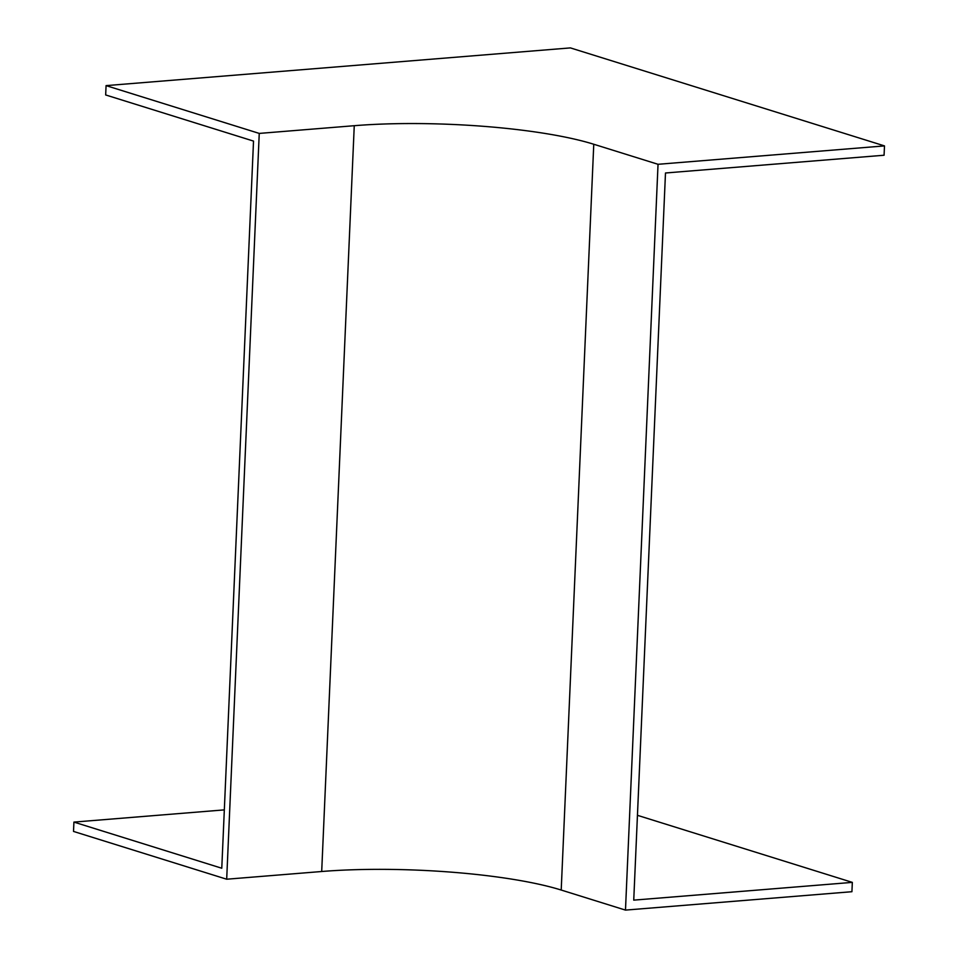 <?xml version="1.0" encoding="UTF-8"?>
<svg xmlns="http://www.w3.org/2000/svg" width="958" height="958" viewBox="0 0 958 958"><rect width="100%" height="100%" fill="white"/><g stroke="black" fill="none" stroke-linecap="round" stroke-linejoin="round"><path stroke-width="1.44" d="M884.485 145.903L570.405 47.9L106.075 85.621L259.247 133.413L354.256 125.702A172.644 31.446 -177.5 0 1 593.768 144.251L658.038 164.297L884.485 145.903L884.078 155.232L665.487 172.991L633.741 900.137L852.333 882.378L637.441 815.318M852.333 882.378L851.925 891.706L625.478 910.1L658.038 164.297M224.328 809.881L73.922 822.096L73.515 831.424L226.687 879.216L321.696 871.505A172.644 31.446 -177.5 0 1 561.208 890.042L625.478 910.1M73.922 822.096L221.777 868.235L253.523 141.089L105.667 94.95L106.075 85.621M259.247 133.413L226.687 879.216M354.256 125.702L321.696 871.505M593.768 144.251L561.208 890.042"/></g></svg>
